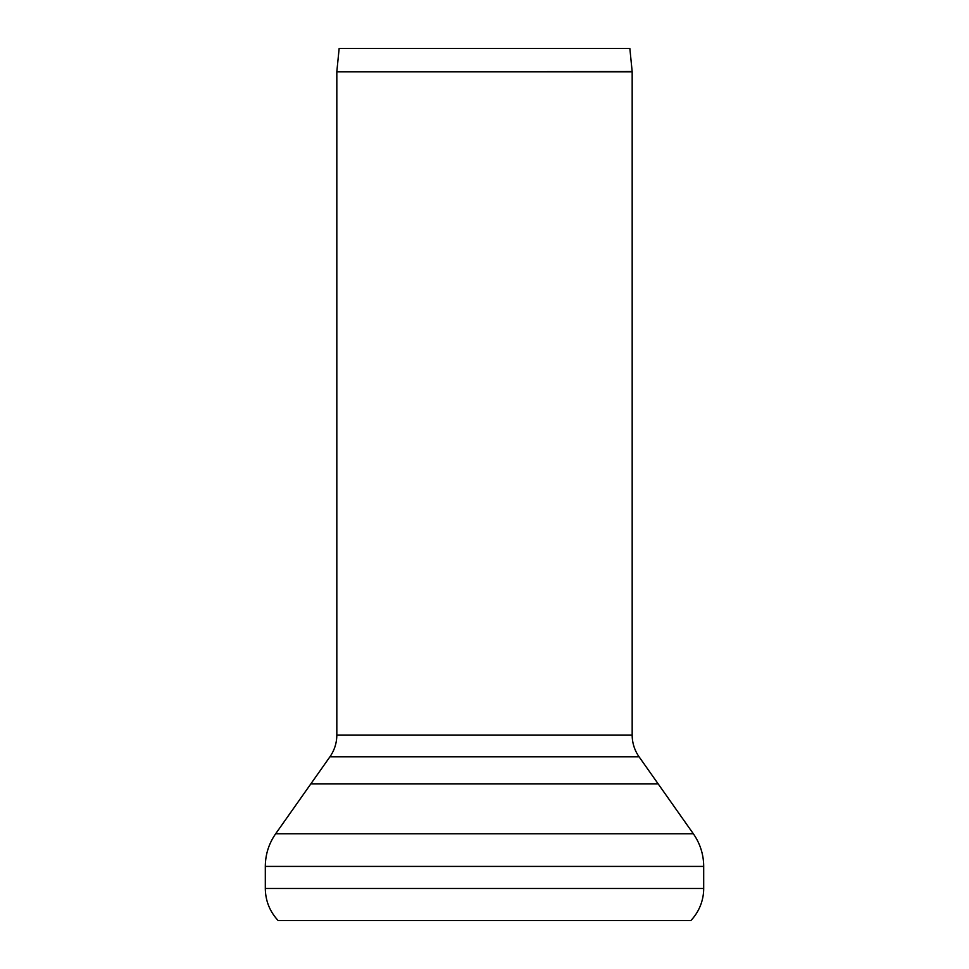 <?xml version="1.0" encoding="UTF-8"?>
<svg xmlns="http://www.w3.org/2000/svg" width="969" height="969" viewBox="0 0 969 969"><rect width="100%" height="100%" fill="white"/><g stroke="black" fill="none" stroke-linecap="round" stroke-linejoin="round"><path stroke-width="1.45" d="M329.92 756.813L639.08 756.813A37.791 37.791 0 0 1 632.176 735.035L336.824 735.035C336.764 743.005 334.462 750.26 329.92 756.813L310.807 783.921L658.193 783.921L693.332 833.764A56.686 56.686 0 0 1 703.688 866.419L265.312 866.419L265.312 888.476L703.688 888.476A46.512 46.512 0 0 1 690.861 920.55L278.139 920.55C269.757 911.502 265.482 900.807 265.312 888.476M632.163 71.561A2.907 2.907 0 0 1 632.176 71.851L336.824 71.851L632.163 71.561L629.85 48.45L339.15 48.45L336.837 71.561M693.332 833.764L275.668 833.764L310.807 783.921L658.193 783.921L639.08 756.813M703.688 888.476L703.688 866.419M275.668 833.764C268.849 843.587 265.397 854.464 265.312 866.419M632.176 735.035L632.176 71.851M336.824 735.035L336.824 71.851"/></g></svg>
